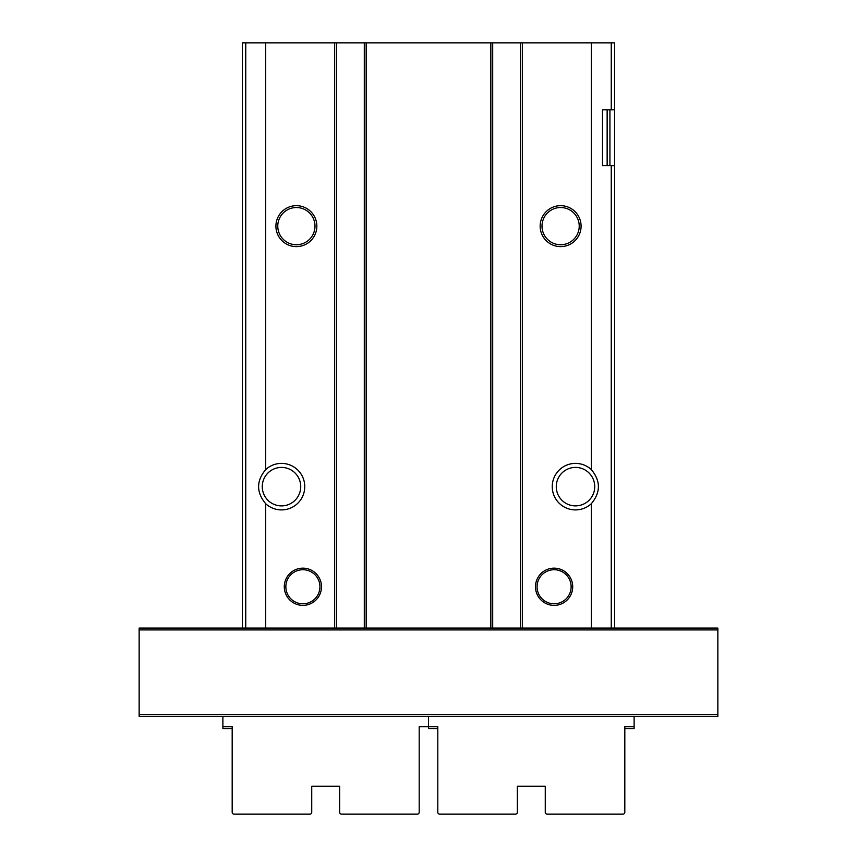 <?xml version="1.0" encoding="UTF-8"?>
<svg xmlns="http://www.w3.org/2000/svg" width="857" height="857" viewBox="0 0 857 857"><rect width="100%" height="100%" fill="white"/><g stroke="black" fill="none" stroke-linecap="round" stroke-linejoin="round"><path stroke-width="1.29" d="M321.504 586.756A18.608 18.608 0 0 1 293.597 602.878A18.608 18.608 0 0 1 293.597 570.644A18.608 18.608 0 0 1 321.504 586.756M572.712 586.756A18.608 18.608 0 0 1 544.795 602.878A18.608 18.608 0 0 1 544.795 570.644A18.608 18.608 0 0 1 572.712 586.756M336.394 628.074L139.145 628.074L139.145 716.463L717.855 716.463L717.855 628.074L336.394 628.074L336.394 42.85L242.424 42.85L242.424 628.074M336.394 42.85L614.576 42.85L614.576 376.469M316.854 226.141A20.472 20.472 0 0 1 286.152 243.87A20.472 20.472 0 0 1 286.152 208.412A20.472 20.472 0 0 1 316.854 226.141M265.681 469.593A23.257 23.257 0 0 1 298.15 470.407A23.257 23.257 0 0 1 298.15 502.888A23.257 23.257 0 0 1 265.681 503.702C256.254 492.336 256.254 480.97 265.681 469.593L265.681 42.85M614.576 384L614.576 42.85L614.544 109.835L611.255 109.835L611.255 42.85M614.576 628.074L614.576 165.68L602.482 165.658L602.482 109.835L611.255 109.835M582.481 504.569L580.618 505.191M594.737 486.647A19.229 19.229 0 0 1 570.762 505.287A19.229 19.229 0 0 1 558.614 477.456A19.229 19.229 0 0 1 594.737 486.647A19.229 19.229 0 0 0 582.481 468.725L580.618 468.115M602.482 114.495L602.482 109.835L602.482 114.495M276.382 468.115L274.519 468.725A19.229 19.229 0 0 0 274.519 504.569L276.382 505.191M300.732 486.647A19.229 19.229 0 0 1 268.423 500.756A19.229 19.229 0 0 1 273.801 469.025A19.229 19.229 0 0 1 300.732 486.647M591.319 628.074L591.319 503.702C600.746 492.325 600.746 480.959 591.319 469.593L591.319 42.85M581.089 226.141A20.472 20.472 0 0 1 550.387 243.87A20.472 20.472 0 0 1 550.387 208.412A20.472 20.472 0 0 1 581.089 226.141M591.319 503.702A23.257 23.257 0 0 1 558.85 502.888A23.257 23.257 0 0 1 558.85 470.407A23.257 23.257 0 0 1 591.319 469.593M579.225 226.141A18.608 18.608 0 0 1 551.308 242.252A18.608 18.608 0 0 1 551.308 210.019A18.608 18.608 0 0 1 579.225 226.141M314.99 226.141A18.608 18.608 0 0 1 287.084 242.252A18.608 18.608 0 0 1 287.084 210.019A18.608 18.608 0 0 1 314.99 226.141M492.7 628.074L492.7 42.85M520.606 628.074L520.606 42.85M364.3 628.074L364.3 42.85M571.137 586.756A17.033 17.033 0 0 1 545.588 601.518A17.033 17.033 0 0 1 545.588 572.005A17.033 17.033 0 0 1 571.137 586.756M319.929 586.756A17.033 17.033 0 0 1 294.38 601.518A17.033 17.033 0 0 1 294.38 572.005A17.033 17.033 0 0 1 319.929 586.756M222.884 728.557L232.183 728.557L222.884 728.557L222.884 726.693L232.183 726.693L232.183 812.286A1.864 1.864 0 0 0 234.047 814.15L309.87 814.15A1.864 1.864 0 0 0 311.734 812.286L311.734 786.233L339.651 786.233L339.651 812.286A1.864 1.864 0 0 0 341.504 814.15L417.338 814.15A1.864 1.864 0 0 0 419.191 812.286L419.191 726.693L428.5 726.693L428.5 728.557L428.5 716.463L428.5 726.693L437.809 726.693L437.809 812.286A1.864 1.864 0 0 0 439.662 814.15L515.496 814.15A1.864 1.864 0 0 0 517.349 812.286L517.349 786.233L545.266 786.233L545.266 812.286A1.864 1.864 0 0 0 547.13 814.15L622.953 814.15A1.864 1.864 0 0 0 624.817 812.286L624.817 726.693L634.116 726.693L634.116 728.557L624.817 728.557L634.116 728.557M634.116 716.463L634.116 726.693M428.5 728.557L437.809 728.557L428.5 728.557M222.884 726.693L222.884 716.463M334.53 628.074L334.53 42.85M265.681 628.074L265.681 503.702M366.164 628.074L366.164 42.85M490.836 628.074L490.836 42.85M611.255 628.074L611.255 165.658M245.745 628.074L245.745 42.85M522.47 628.074L522.47 42.85M607.142 165.658L607.142 109.835M609.927 165.658L609.927 109.835M717.855 629.927L139.145 629.927M717.855 714.599L139.145 714.599"/></g></svg>
